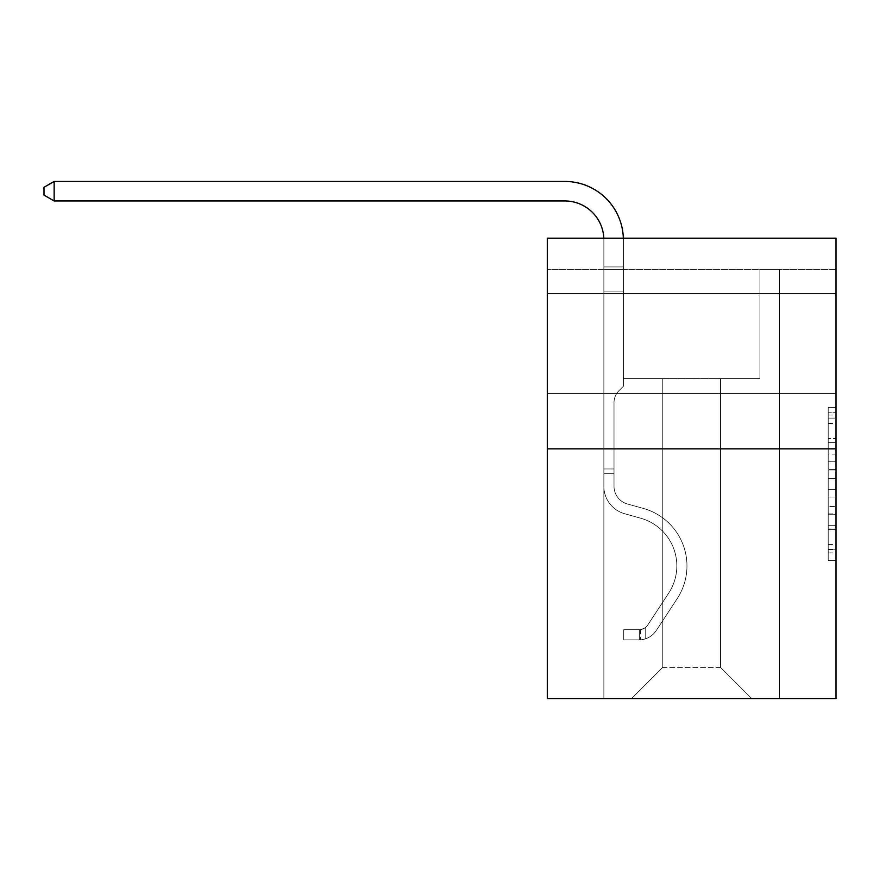 <?xml version="1.0" encoding="UTF-8"?>
<svg xmlns="http://www.w3.org/2000/svg" width="880" height="880" viewBox="0 0 880 880"><rect width="100%" height="100%" fill="white"/><g stroke="black" fill="none" stroke-linecap="round" stroke-linejoin="round"><path stroke-width="0.66" stroke-dasharray="4.4 3.3" d="M828.201 454.102L828.201 478.61L836 478.61L836 552.904L836 415.041L836 478.61L828.201 478.61L828.201 412.742L828.201 560.56L828.201 407.374L828.201 549.835L836 549.835L828.201 549.835L836 549.835L828.201 549.835L828.201 525.327L828.201 560.56L836 560.56L836 407.374L836 549.45L836 489.335L828.201 489.335L836 489.335L836 525.327L836 418.099L828.201 418.099L836 418.099L836 560.56L836 415.041L836 560.56L828.201 560.56L828.201 407.374L836 407.374L836 415.041L836 407.374L836 415.041L836 407.374L836 412.742L836 407.374L828.201 407.374L828.201 418.099L836 418.099L828.201 418.099L828.201 454.102L836 454.102M836 343.519L836 293.579L836 343.519M547.294 343.519L547.294 293.579L547.294 343.519M836 469.414L836 461.758L836 469.414L828.201 469.414L828.201 438.592L828.201 529.353L828.201 506.561L836 506.561L828.201 506.561L828.201 560.56L836 560.56L828.201 560.56L836 560.56L828.201 560.56L828.201 407.374L836 407.374L828.201 407.374L836 407.374L828.201 407.374L828.201 469.414L836 469.414M836 269.39L836 238.172L547.294 238.172L836 238.172L836 698.555L547.294 698.555L547.294 448.855L836 448.855L547.294 448.855L547.294 238.172L836 238.172L836 269.39L547.294 269.39L836 269.39M751.729 698.555L779.427 698.555L779.427 269.39L759.924 269.39L759.924 378.631L720.511 378.631L720.511 667.337L751.729 698.555L779.427 698.555L779.427 269.39L759.924 269.39L759.924 378.631L720.511 378.631L720.511 667.337L662.772 667.337L662.772 378.631L662.772 667.337L662.772 378.631L662.772 667.337L662.772 378.631L720.511 378.631L720.511 667.337L751.729 698.555L779.427 698.555L779.427 269.39L759.924 269.39L759.924 378.631L720.511 378.631L720.511 667.337L751.729 698.555L779.427 698.555L779.427 269.39L759.924 269.39L759.924 378.631L720.511 378.631L720.511 667.337L751.729 698.555L779.427 698.555L779.427 269.39L759.924 269.39L759.924 378.631L720.511 378.631L720.511 667.337L751.729 698.555L779.427 698.555L779.427 269.39L759.924 269.39L759.924 378.631L720.511 378.631L720.511 667.337L751.729 698.555L779.427 698.555L779.427 269.39L759.924 269.39L759.924 378.631L720.511 378.631L720.511 667.337L751.729 698.555L779.427 698.555L779.427 269.39L759.924 269.39L759.924 378.631L720.511 378.631L720.511 667.337L751.729 698.555L779.427 698.555L779.427 269.39L759.924 269.39L759.924 378.631L720.511 378.631L720.511 667.337L751.729 698.555L779.427 698.555L779.427 269.39L759.924 269.39L759.924 378.631L720.511 378.631L720.511 667.337L751.729 698.555L779.427 698.555L779.427 269.39L759.924 269.39L759.924 378.631L720.511 378.631L720.511 667.337L751.729 698.555L779.427 698.555L779.427 269.39L759.924 269.39L759.924 378.631L720.511 378.631L720.511 667.337L751.729 698.555L779.427 698.555L779.427 269.39L759.924 269.39L759.924 378.631L720.511 378.631L720.511 667.337L751.729 698.555L779.427 698.555L779.427 269.39L759.924 269.39L759.924 378.631L720.511 378.631L720.511 667.337L751.729 698.555L779.427 698.555L779.427 269.39L759.924 269.39L759.924 378.631L720.511 378.631L720.511 667.337L751.729 698.555L779.427 698.555L779.427 269.39L759.924 269.39L759.924 378.631L720.511 378.631L720.511 667.337L751.729 698.555L779.427 698.555L779.427 269.39L759.924 269.39L759.924 378.631L720.511 378.631L720.511 667.337L751.729 698.555L779.427 698.555L779.427 269.39L759.924 269.39L759.924 378.631L720.511 378.631L720.511 667.337L751.729 698.555L779.427 698.555L779.427 269.39L759.924 269.39L759.924 378.631L720.511 378.631L720.511 667.337L751.729 698.555L779.427 698.555L779.427 269.39L759.924 269.39L759.924 378.631L720.511 378.631L720.511 667.337L751.729 698.555L779.427 698.555L779.427 269.39L759.924 269.39L759.924 378.631L720.511 378.631L720.511 667.337L751.729 698.555L779.427 698.555L779.427 269.39L759.924 269.39L759.924 378.631L720.511 378.631L720.511 667.337L751.729 698.555L779.427 698.555L779.427 269.39L759.924 269.39L759.924 378.631L720.511 378.631L720.511 667.337L751.729 698.555L779.427 698.555L779.427 269.39L759.924 269.39L759.924 378.631L720.511 378.631L720.511 667.337L751.729 698.555L779.427 698.555L779.427 269.39L759.924 269.39L759.924 378.631L720.511 378.631L720.511 667.337L751.729 698.555L779.427 698.555L779.427 269.39L759.924 269.39L759.924 378.631L720.511 378.631L720.511 667.337L751.729 698.555L779.427 698.555L779.427 269.39L759.924 269.39L759.924 378.631L720.511 378.631L720.511 667.337L751.729 698.555L779.427 698.555L779.427 269.39L759.924 269.39L759.924 378.631L720.511 378.631L720.511 667.337L751.729 698.555L779.427 698.555L779.427 269.39L759.924 269.39L759.924 378.631L720.511 378.631L720.511 667.337L751.729 698.555L631.565 698.555L779.427 698.555L779.427 269.39L759.924 269.39L759.924 378.631L720.511 378.631L720.511 667.337L751.729 698.555L720.511 667.337L720.511 378.631L623.37 378.631L623.37 269.39L603.867 269.39L603.867 698.555L631.565 698.555L662.772 667.337L662.772 378.631L623.37 378.631L623.37 269.39L603.867 269.39L603.867 698.555L631.565 698.555L662.772 667.337L662.772 378.631L623.37 378.631L623.37 269.39L603.867 269.39L603.867 698.555L631.565 698.555L662.772 667.337L662.772 378.631L623.37 378.631L623.37 269.39L603.867 269.39L603.867 698.555L631.565 698.555L662.772 667.337L662.772 378.631L623.37 378.631L623.37 269.39L603.867 269.39L603.867 698.555L631.565 698.555L662.772 667.337L662.772 378.631L623.37 378.631L623.37 269.39L603.867 269.39L603.867 698.555L631.565 698.555L662.772 667.337L662.772 378.631L623.37 378.631L623.37 269.39L603.867 269.39L603.867 698.555L631.565 698.555L662.772 667.337L662.772 378.631L623.37 378.631L623.37 269.39L603.867 269.39L603.867 698.555L631.565 698.555L662.772 667.337L662.772 378.631L623.37 378.631L623.37 269.39L603.867 269.39L603.867 698.555L631.565 698.555L662.772 667.337L662.772 378.631L623.37 378.631L623.37 269.39L603.867 269.39L603.867 698.555L631.565 698.555L662.772 667.337L662.772 378.631L623.37 378.631L623.37 269.39L603.867 269.39L603.867 698.555L631.565 698.555L662.772 667.337L662.772 378.631L623.37 378.631L623.37 269.39L603.867 269.39L603.867 698.555L631.565 698.555L662.772 667.337L662.772 378.631L623.37 378.631L623.37 269.39L603.867 269.39L603.867 698.555L631.565 698.555L662.772 667.337L662.772 378.631L623.37 378.631L623.37 269.39L603.867 269.39L603.867 698.555L631.565 698.555L662.772 667.337L662.772 378.631L623.37 378.631L623.37 269.39L603.867 269.39L603.867 698.555L631.565 698.555L662.772 667.337L662.772 378.631L623.37 378.631L623.37 269.39L603.867 269.39L603.867 698.555L631.565 698.555L662.772 667.337L662.772 378.631L623.37 378.631L623.37 269.39L603.867 269.39L603.867 698.555L631.565 698.555L662.772 667.337L662.772 378.631L623.37 378.631L623.37 269.39L603.867 269.39L603.867 698.555L631.565 698.555L662.772 667.337L662.772 378.631L623.37 378.631L623.37 269.39L603.867 269.39L603.867 698.555L631.565 698.555L662.772 667.337L662.772 378.631L623.37 378.631L623.37 269.39L603.867 269.39L603.867 698.555L631.565 698.555L662.772 667.337L662.772 378.631L623.37 378.631L623.37 269.39L603.867 269.39L603.867 698.555L631.565 698.555L662.772 667.337L662.772 378.631L623.37 378.631L623.37 269.39L603.867 269.39L603.867 698.555L631.565 698.555L662.772 667.337L662.772 378.631L623.37 378.631L623.37 269.39L603.867 269.39L603.867 698.555L631.565 698.555L662.772 667.337L662.772 378.631L623.37 378.631L623.37 269.39L603.867 269.39L603.867 698.555L631.565 698.555L662.772 667.337L662.772 378.631L623.37 378.631L623.37 269.39L603.867 269.39L603.867 698.555L631.565 698.555L662.772 667.337L662.772 378.631L623.37 378.631L623.37 269.39L603.867 269.39L603.867 698.555L631.565 698.555L662.772 667.337L662.772 378.631L623.37 378.631L623.37 269.39L603.867 269.39L603.867 698.555L631.565 698.555L662.772 667.337L720.511 667.337L751.729 698.555M603.867 698.555L631.565 698.555L662.772 667.337L662.772 378.631L623.37 378.631L623.37 269.39L603.867 269.39L603.867 698.555L631.565 698.555L662.772 667.337L631.565 698.555L662.772 667.337L631.565 698.555L603.867 698.555L603.867 269.39L603.867 698.555M623.37 269.39L603.867 269.39L623.37 269.39L623.37 378.631L623.37 269.39M547.294 269.39L547.294 238.172L547.294 269.39M662.772 378.631L623.37 378.631L662.772 378.631M547.294 448.855L836 448.855M828.201 478.61L836 478.61L828.201 478.61M828.201 412.742L828.201 407.374L828.201 412.742L836 412.742L828.201 412.742M828.201 528.968L828.201 496.991L828.201 528.968L836 528.968L828.201 528.968M828.201 496.991L828.201 489.335L836 489.335L828.201 489.335L828.201 496.991L836 496.991L828.201 496.991M828.201 438.592L828.201 418.099L828.201 438.592L836 438.592L828.201 438.592M828.201 407.374L836 407.374L828.201 407.374L828.201 415.041L828.201 407.374L836 407.374M828.201 560.56L836 560.56L828.201 560.56L828.201 552.904L828.201 560.56M54.142 200.959L44 195.107L44 187.297L54.142 181.445L44 187.297L54.142 181.445L564.85 181.445A58.52 58.52 0 0 1 623.37 239.976L623.37 266.937L603.867 266.937L603.867 291.082L623.37 291.082L603.867 291.082L603.867 486.321L603.867 291.082L623.37 291.082L603.867 291.082L603.867 486.321L603.867 291.082L623.37 291.082L623.37 266.937L623.37 386.276L618.97 390.676A16.951 16.951 0 0 0 614.009 402.666L614.009 486.321L614.009 402.666A16.951 16.951 0 0 1 618.97 390.676L623.37 386.276L623.37 266.937L623.37 386.276L618.97 390.676A16.951 16.951 0 0 0 614.009 402.666L614.009 486.321L614.009 402.666A16.951 16.951 0 0 1 618.97 390.676L623.37 386.276L623.37 266.937L623.37 386.276L618.97 390.676A16.951 16.951 0 0 0 614.009 402.666L614.009 486.321L614.009 402.666A16.951 16.951 0 0 1 618.97 390.676L623.37 386.276L623.37 266.937L623.37 386.276L618.97 390.676A16.951 16.951 0 0 0 614.009 402.666L614.009 486.321L614.009 402.666A16.951 16.951 0 0 1 618.97 390.676L623.37 386.276L623.37 291.082L623.37 386.276L618.97 390.676A16.951 16.951 0 0 0 614.009 402.666L614.009 486.321L614.009 402.666A16.951 16.951 0 0 1 618.97 390.676L623.37 386.276L623.37 291.082L623.37 386.276L618.97 390.676A16.951 16.951 0 0 0 614.009 402.666L614.009 486.321L614.009 402.666A16.951 16.951 0 0 1 618.97 390.676L623.37 386.276L623.37 291.082L623.37 386.276L618.97 390.676A16.951 16.951 0 0 0 614.009 402.666L614.009 486.321L614.009 402.666A16.951 16.951 0 0 1 618.97 390.676L623.37 386.276L623.37 291.082L623.37 386.276L618.97 390.676A16.951 16.951 0 0 0 614.009 402.666L614.009 486.321L614.009 402.666A16.951 16.951 0 0 1 618.97 390.676L623.37 386.276L623.37 291.082L623.37 386.276L618.97 390.676A16.951 16.951 0 0 0 614.009 402.666L614.009 486.321A18.337 18.337 0 0 0 627.418 503.987A18.337 18.337 0 0 1 614.009 486.321A18.337 18.337 0 0 0 627.418 503.987A18.337 18.337 0 0 1 614.009 486.321L614.009 402.666A16.951 16.951 0 0 1 618.97 390.676L623.37 386.276L623.37 291.082L623.37 386.276L618.97 390.676L623.37 386.276L623.37 291.082L623.37 386.276L623.37 291.082L603.867 291.082L603.867 486.321L603.867 291.082L603.867 486.321L603.867 291.082L603.867 486.321L603.867 291.082L603.867 486.321L603.867 291.082L603.867 486.321L603.867 468.985L614.009 468.985L603.867 468.985L603.867 486.321A28.479 28.479 0 0 0 624.701 513.755A28.479 28.479 0 0 1 603.867 486.321A28.479 28.479 0 0 0 624.701 513.755A28.479 28.479 0 0 1 603.867 486.321L603.867 468.985L603.867 486.321A28.479 28.479 0 0 0 624.701 513.755A28.479 28.479 0 0 1 603.867 486.321L603.867 468.985L614.009 468.985L603.867 468.985L603.867 486.321A28.479 28.479 0 0 0 624.701 513.755A28.479 28.479 0 0 1 603.867 486.321A28.479 28.479 0 0 0 624.701 513.755A28.479 28.479 0 0 1 603.867 486.321L603.867 468.985L603.867 486.321A28.479 28.479 0 0 0 624.701 513.755A28.479 28.479 0 0 1 603.867 486.321L603.867 468.985L614.009 468.985L603.867 468.985L603.867 486.321A28.479 28.479 0 0 0 624.701 513.755A28.479 28.479 0 0 1 603.867 486.321A28.479 28.479 0 0 0 624.701 513.755A28.479 28.479 0 0 1 603.867 486.321L603.867 468.985L603.867 486.321A28.479 28.479 0 0 0 624.701 513.755A28.479 28.479 0 0 1 603.867 486.321L603.867 468.985L614.009 468.985L603.867 468.985L603.867 486.321A28.479 28.479 0 0 0 624.701 513.755A28.479 28.479 0 0 1 603.867 486.321A28.479 28.479 0 0 0 624.701 513.755A28.479 28.479 0 0 1 603.867 486.321L603.867 468.985L603.867 486.321A28.479 28.479 0 0 0 624.701 513.755A28.479 28.479 0 0 1 603.867 486.321L603.867 468.985L614.009 468.985L603.867 468.985L603.867 486.321A28.479 28.479 0 0 0 624.701 513.755A28.479 28.479 0 0 1 603.867 486.321A28.479 28.479 0 0 0 624.701 513.755A28.479 28.479 0 0 1 603.867 486.321L603.867 468.985L603.867 486.321A28.479 28.479 0 0 0 624.701 513.755A28.479 28.479 0 0 1 603.867 486.321A28.479 28.479 0 0 0 624.701 513.755L640.574 518.177L624.701 513.755A28.479 28.479 0 0 1 603.867 486.321L603.867 468.985L614.009 468.985L603.867 468.985L603.867 486.321A28.479 28.479 0 0 0 624.701 513.755L640.574 518.177L624.701 513.755A28.479 28.479 0 0 1 603.867 486.321A28.479 28.479 0 0 0 624.701 513.755L640.574 518.177L624.701 513.755A28.479 28.479 0 0 1 603.867 486.321A28.479 28.479 0 0 0 624.701 513.755L640.574 518.177L624.701 513.755A28.479 28.479 0 0 1 603.867 486.321L603.867 468.985L603.867 486.321A28.479 28.479 0 0 0 624.701 513.755L640.574 518.177L624.701 513.755A28.479 28.479 0 0 1 603.867 486.321A28.479 28.479 0 0 0 624.701 513.755L640.574 518.177L624.701 513.755A28.479 28.479 0 0 1 603.867 486.321A28.479 28.479 0 0 0 624.701 513.755L640.574 518.177L624.701 513.755A28.479 28.479 0 0 1 603.867 486.321L603.867 468.985L614.009 468.985L614.009 486.321A18.337 18.337 0 0 0 627.418 503.987A18.337 18.337 0 0 1 614.009 486.321L614.009 468.985L614.009 486.321A18.337 18.337 0 0 0 627.418 503.987A18.337 18.337 0 0 1 614.009 486.321A18.337 18.337 0 0 0 627.418 503.987A18.337 18.337 0 0 1 614.009 486.321L614.009 468.985L614.009 486.321A18.337 18.337 0 0 0 627.418 503.987A18.337 18.337 0 0 1 614.009 486.321L614.009 468.985L614.009 486.321A18.337 18.337 0 0 0 627.418 503.987A18.337 18.337 0 0 1 614.009 486.321A18.337 18.337 0 0 0 627.418 503.987A18.337 18.337 0 0 1 614.009 486.321L614.009 468.985L614.009 486.321A18.337 18.337 0 0 0 627.418 503.987A18.337 18.337 0 0 1 614.009 486.321L614.009 468.985L614.009 486.321A18.337 18.337 0 0 0 627.418 503.987A18.337 18.337 0 0 1 614.009 486.321A18.337 18.337 0 0 0 627.418 503.987A18.337 18.337 0 0 1 614.009 486.321L614.009 468.985L614.009 486.321A18.337 18.337 0 0 0 627.418 503.987A18.337 18.337 0 0 1 614.009 486.321L614.009 468.985L614.009 486.321A18.337 18.337 0 0 0 627.418 503.987A18.337 18.337 0 0 1 614.009 486.321A18.337 18.337 0 0 0 627.418 503.987A18.337 18.337 0 0 1 614.009 486.321L614.009 468.985L614.009 486.321A18.337 18.337 0 0 0 627.418 503.987A18.337 18.337 0 0 1 614.009 486.321A18.337 18.337 0 0 0 627.418 503.987L643.302 508.409L627.418 503.987A18.337 18.337 0 0 1 614.009 486.321L614.009 468.985L614.009 486.321A18.337 18.337 0 0 0 627.418 503.987L643.302 508.409L627.418 503.987A18.337 18.337 0 0 1 614.009 486.321A18.337 18.337 0 0 0 627.418 503.987L643.302 508.409L627.418 503.987A18.337 18.337 0 0 1 614.009 486.321A18.337 18.337 0 0 0 627.418 503.987L643.302 508.409L627.418 503.987A18.337 18.337 0 0 1 614.009 486.321L614.009 468.985L614.009 486.321A18.337 18.337 0 0 0 627.418 503.987L643.302 508.409L627.418 503.987A18.337 18.337 0 0 1 614.009 486.321A18.337 18.337 0 0 0 627.418 503.987L643.302 508.409L627.418 503.987A18.337 18.337 0 0 1 614.009 486.321A18.337 18.337 0 0 0 627.418 503.987L643.302 508.409L627.418 503.987A18.337 18.337 0 0 1 614.009 486.321L614.009 468.985L614.009 486.321A18.337 18.337 0 0 0 627.418 503.987L643.302 508.409L627.418 503.987A18.337 18.337 0 0 1 614.009 486.321A18.337 18.337 0 0 0 627.418 503.987L643.302 508.409L627.418 503.987A18.337 18.337 0 0 1 614.009 486.321A18.337 18.337 0 0 0 627.418 503.987L643.302 508.409A59.697 59.697 0 0 1 677.182 598.653A59.697 59.697 0 0 0 643.302 508.409L627.418 503.987A18.337 18.337 0 0 1 614.009 486.321L614.009 468.985L614.009 486.321A18.337 18.337 0 0 0 627.418 503.987L643.302 508.409A59.697 59.697 0 0 1 677.182 598.653A59.697 59.697 0 0 0 643.302 508.409A59.697 59.697 0 0 1 677.182 598.653A59.697 59.697 0 0 0 643.302 508.409L627.418 503.987L643.302 508.409A59.697 59.697 0 0 1 677.182 598.653A59.697 59.697 0 0 0 643.302 508.409L627.418 503.987L643.302 508.409A59.697 59.697 0 0 1 677.182 598.653A59.697 59.697 0 0 0 643.302 508.409A59.697 59.697 0 0 1 677.182 598.653A59.697 59.697 0 0 0 643.302 508.409L627.418 503.987A18.337 18.337 0 0 1 614.009 486.321A18.337 18.337 0 0 0 627.418 503.987L643.302 508.409A59.697 59.697 0 0 1 677.182 598.653A59.697 59.697 0 0 0 643.302 508.409L627.418 503.987L643.302 508.409A59.697 59.697 0 0 1 677.182 598.653A59.697 59.697 0 0 0 643.302 508.409A59.697 59.697 0 0 1 677.182 598.653A59.697 59.697 0 0 0 643.302 508.409L627.418 503.987L643.302 508.409A59.697 59.697 0 0 1 677.182 598.653A59.697 59.697 0 0 0 643.302 508.409L627.418 503.987A18.337 18.337 0 0 1 614.009 486.321A18.337 18.337 0 0 0 627.418 503.987L643.302 508.409A59.697 59.697 0 0 1 677.182 598.653A59.697 59.697 0 0 0 643.302 508.409A59.697 59.697 0 0 1 677.182 598.653A59.697 59.697 0 0 0 643.302 508.409L627.418 503.987L643.302 508.409A59.697 59.697 0 0 1 677.182 598.653A59.697 59.697 0 0 0 643.302 508.409L627.418 503.987L643.302 508.409A59.697 59.697 0 0 1 677.182 598.653A59.697 59.697 0 0 0 643.302 508.409A59.697 59.697 0 0 1 677.182 598.653A59.697 59.697 0 0 0 643.302 508.409L627.418 503.987A18.337 18.337 0 0 1 614.009 486.321L614.009 468.985L614.009 486.321A18.337 18.337 0 0 0 627.418 503.987L643.302 508.409A59.697 59.697 0 0 1 677.182 598.653L656.26 630.542L677.182 598.653A59.697 59.697 0 0 0 643.302 508.409A59.697 59.697 0 0 1 677.182 598.653L656.26 630.542L677.182 598.653A59.697 59.697 0 0 0 643.302 508.409A59.697 59.697 0 0 1 677.182 598.653L656.26 630.542L677.182 598.653A59.697 59.697 0 0 0 643.302 508.409L627.418 503.987L643.302 508.409A59.697 59.697 0 0 1 677.182 598.653L656.26 630.542L677.182 598.653A59.697 59.697 0 0 0 643.302 508.409A59.697 59.697 0 0 1 677.182 598.653L656.26 630.542L677.182 598.653A59.697 59.697 0 0 0 643.302 508.409A59.697 59.697 0 0 1 677.182 598.653L656.26 630.542L677.182 598.653A59.697 59.697 0 0 0 643.302 508.409L627.418 503.987L643.302 508.409A59.697 59.697 0 0 1 677.182 598.653L656.26 630.542L677.182 598.653A59.697 59.697 0 0 0 643.302 508.409A59.697 59.697 0 0 1 677.182 598.653L656.26 630.542L677.182 598.653A59.697 59.697 0 0 0 643.302 508.409A59.697 59.697 0 0 1 677.182 598.653L656.26 630.542L677.182 598.653A59.697 59.697 0 0 0 643.302 508.409L627.418 503.987A18.337 18.337 0 0 1 614.009 486.321A18.337 18.337 0 0 0 627.418 503.987L643.302 508.409A59.697 59.697 0 0 1 677.182 598.653L656.26 630.542A20.68 20.68 0 0 1 645.216 638.913C639.21 640.189 639.21 640.189 645.216 638.913C639.21 640.189 639.21 640.189 645.216 638.913A20.68 20.68 0 0 0 656.26 630.542L677.182 598.653L656.26 630.542A20.68 20.68 0 0 1 639.364 639.87A20.68 20.68 0 0 0 656.26 630.542A20.68 20.68 0 0 1 645.216 638.913C639.21 640.189 639.21 640.189 645.216 638.913C639.21 640.189 639.21 640.189 645.216 638.913A20.68 20.68 0 0 0 656.26 630.542L677.182 598.653A59.697 59.697 0 0 0 643.302 508.409A59.697 59.697 0 0 1 677.182 598.653L656.26 630.542A20.68 20.68 0 0 1 639.364 639.87A20.68 20.68 0 0 0 656.26 630.542A20.68 20.68 0 0 1 645.216 638.913C639.21 640.189 639.21 640.189 645.216 638.913C639.21 640.189 639.21 640.189 645.216 638.913A20.68 20.68 0 0 0 656.26 630.542L677.182 598.653L656.26 630.542A20.68 20.68 0 0 1 639.364 639.87A20.68 20.68 0 0 0 656.26 630.542A20.68 20.68 0 0 1 645.216 638.913C639.21 640.189 639.21 640.189 645.216 638.913C639.21 640.189 639.21 640.189 645.216 638.913A20.68 20.68 0 0 0 656.26 630.542L677.182 598.653L656.26 630.542A20.68 20.68 0 0 1 639.364 639.87A20.68 20.68 0 0 0 656.26 630.542A20.68 20.68 0 0 1 645.216 638.913C639.21 640.189 639.21 640.189 645.216 638.913C639.21 640.189 639.21 640.189 645.216 638.913A20.68 20.68 0 0 0 656.26 630.542L677.182 598.653A59.697 59.697 0 0 0 643.302 508.409A59.697 59.697 0 0 1 677.182 598.653L656.26 630.542A20.68 20.68 0 0 1 639.364 639.87A20.68 20.68 0 0 0 656.26 630.542A20.68 20.68 0 0 1 645.216 638.913C639.21 640.189 639.21 640.189 645.216 638.913C639.21 640.189 639.21 640.189 645.216 638.913A20.68 20.68 0 0 0 656.26 630.542L677.182 598.653L656.26 630.542A20.68 20.68 0 0 1 639.364 639.87A20.68 20.68 0 0 0 656.26 630.542A20.68 20.68 0 0 1 645.216 638.913C639.21 640.189 639.21 640.189 645.216 638.913C639.21 640.189 639.21 640.189 645.216 638.913A20.68 20.68 0 0 0 656.26 630.542L677.182 598.653L656.26 630.542A20.68 20.68 0 0 1 639.364 639.87A20.68 20.68 0 0 0 656.26 630.542A20.68 20.68 0 0 1 645.216 638.913C639.21 640.189 639.21 640.189 645.216 638.913C639.21 640.189 639.21 640.189 645.216 638.913A20.68 20.68 0 0 0 656.26 630.542L677.182 598.653A59.697 59.697 0 0 0 643.302 508.409L627.418 503.987L643.302 508.409A59.697 59.697 0 0 1 677.182 598.653L656.26 630.542A20.68 20.68 0 0 1 639.364 639.87A20.68 20.68 0 0 0 656.26 630.542A20.68 20.68 0 0 1 645.216 638.913C639.21 640.189 639.21 640.189 645.216 638.913C639.21 640.189 639.21 640.189 645.216 638.913A20.68 20.68 0 0 0 656.26 630.542L677.182 598.653L656.26 630.542A20.68 20.68 0 0 1 639.364 639.87A20.68 20.68 0 0 0 656.26 630.542A20.68 20.68 0 0 1 645.216 638.913C639.21 640.189 639.21 640.189 645.216 638.913C639.21 640.189 639.21 640.189 645.216 638.913A20.68 20.68 0 0 0 656.26 630.542L677.182 598.653L656.26 630.542A20.68 20.68 0 0 1 639.364 639.87A20.68 20.68 0 0 0 656.26 630.542A20.68 20.68 0 0 1 645.216 638.913C639.21 640.189 639.21 640.189 645.216 638.913C639.21 640.189 639.21 640.189 645.216 638.913A20.68 20.68 0 0 0 656.26 630.542L677.182 598.653A59.697 59.697 0 0 0 643.302 508.409A59.697 59.697 0 0 1 677.182 598.653L656.26 630.542A20.68 20.68 0 0 1 639.364 639.87A20.68 20.68 0 0 0 656.26 630.542A20.68 20.68 0 0 1 645.216 638.913C639.21 640.189 639.21 640.189 645.216 638.913C639.21 640.189 639.21 640.189 645.216 638.913A20.68 20.68 0 0 0 656.26 630.542L677.182 598.653L656.26 630.542A20.68 20.68 0 0 1 639.364 639.87A20.68 20.68 0 0 0 656.26 630.542A20.68 20.68 0 0 1 645.216 638.913C639.21 640.189 639.21 640.189 645.216 638.913C639.21 640.189 639.21 640.189 645.216 638.913A20.68 20.68 0 0 0 656.26 630.542L677.182 598.653L656.26 630.542A20.68 20.68 0 0 1 639.364 639.87A20.68 20.68 0 0 0 656.26 630.542A20.68 20.68 0 0 1 645.216 638.913C639.21 640.189 639.21 640.189 645.216 638.913C639.21 640.189 639.21 640.189 645.216 638.913A20.68 20.68 0 0 0 656.26 630.542L677.182 598.653A59.697 59.697 0 0 0 643.302 508.409A59.697 59.697 0 0 1 677.182 598.653L656.26 630.542A20.68 20.68 0 0 1 639.364 639.87A20.68 20.68 0 0 0 656.26 630.542A20.68 20.68 0 0 1 645.216 638.913C639.21 640.189 639.21 640.189 645.216 638.913C639.21 640.189 639.21 640.189 645.216 638.913A20.68 20.68 0 0 0 656.26 630.542L677.182 598.653L656.26 630.542A20.68 20.68 0 0 1 639.364 639.87L623.755 639.87L639.364 639.87A20.68 20.68 0 0 0 656.26 630.542L677.182 598.653A59.697 59.697 0 0 0 643.302 508.409L627.418 503.987A18.337 18.337 0 0 1 614.009 486.321L614.009 468.985L614.009 473.671L614.009 468.985L603.867 468.985L603.867 486.321A28.479 28.479 0 0 0 624.701 513.755L640.574 518.177L624.701 513.755A28.479 28.479 0 0 1 603.867 486.321A28.479 28.479 0 0 0 624.701 513.755L640.574 518.177L624.701 513.755A28.479 28.479 0 0 1 603.867 486.321A28.479 28.479 0 0 0 624.701 513.755L640.574 518.177A49.544 49.544 0 0 1 668.701 593.087A49.544 49.544 0 0 0 640.574 518.177A49.544 49.544 0 0 1 668.701 593.087A49.544 49.544 0 0 0 640.574 518.177L624.701 513.755A28.479 28.479 0 0 1 603.867 486.321L603.867 473.671L603.867 486.321A28.479 28.479 0 0 0 624.701 513.755L640.574 518.177A49.544 49.544 0 0 1 668.701 593.087A49.544 49.544 0 0 0 640.574 518.177L624.701 513.755L640.574 518.177A49.544 49.544 0 0 1 668.701 593.087A49.544 49.544 0 0 0 640.574 518.177A49.544 49.544 0 0 1 668.701 593.087A49.544 49.544 0 0 0 640.574 518.177L624.701 513.755L640.574 518.177A49.544 49.544 0 0 1 668.701 593.087A49.544 49.544 0 0 0 640.574 518.177L624.701 513.755A28.479 28.479 0 0 1 603.867 486.321A28.479 28.479 0 0 0 624.701 513.755L640.574 518.177A49.544 49.544 0 0 1 668.701 593.087A49.544 49.544 0 0 0 640.574 518.177A49.544 49.544 0 0 1 668.701 593.087A49.544 49.544 0 0 0 640.574 518.177L624.701 513.755L640.574 518.177A49.544 49.544 0 0 1 668.701 593.087A49.544 49.544 0 0 0 640.574 518.177L624.701 513.755L640.574 518.177A49.544 49.544 0 0 1 668.701 593.087A49.544 49.544 0 0 0 640.574 518.177A49.544 49.544 0 0 1 668.701 593.087A49.544 49.544 0 0 0 640.574 518.177L624.701 513.755A28.479 28.479 0 0 1 603.867 486.321A28.479 28.479 0 0 0 624.701 513.755L640.574 518.177A49.544 49.544 0 0 1 668.701 593.087A49.544 49.544 0 0 0 640.574 518.177L624.701 513.755L640.574 518.177A49.544 49.544 0 0 1 668.701 593.087A49.544 49.544 0 0 0 640.574 518.177A49.544 49.544 0 0 1 668.701 593.087A49.544 49.544 0 0 0 640.574 518.177L624.701 513.755L640.574 518.177A49.544 49.544 0 0 1 668.701 593.087A49.544 49.544 0 0 0 640.574 518.177A49.544 49.544 0 0 1 668.701 593.087L647.779 624.976L668.701 593.087A49.544 49.544 0 0 0 640.574 518.177L624.701 513.755A28.479 28.479 0 0 1 603.867 486.321A28.479 28.479 0 0 0 624.701 513.755L640.574 518.177A49.544 49.544 0 0 1 668.701 593.087L647.779 624.976L668.701 593.087A49.544 49.544 0 0 0 640.574 518.177A49.544 49.544 0 0 1 668.701 593.087L647.779 624.976L668.701 593.087A49.544 49.544 0 0 0 640.574 518.177A49.544 49.544 0 0 1 668.701 593.087L647.779 624.976L668.701 593.087A49.544 49.544 0 0 0 640.574 518.177L624.701 513.755L640.574 518.177A49.544 49.544 0 0 1 668.701 593.087L647.779 624.976L668.701 593.087A49.544 49.544 0 0 0 640.574 518.177A49.544 49.544 0 0 1 668.701 593.087L647.779 624.976L668.701 593.087A49.544 49.544 0 0 0 640.574 518.177A49.544 49.544 0 0 1 668.701 593.087L647.779 624.976L668.701 593.087A49.544 49.544 0 0 0 640.574 518.177L624.701 513.755L640.574 518.177A49.544 49.544 0 0 1 668.701 593.087L647.779 624.976L668.701 593.087A49.544 49.544 0 0 0 640.574 518.177A49.544 49.544 0 0 1 668.701 593.087L647.779 624.976L668.701 593.087A49.544 49.544 0 0 0 640.574 518.177A49.544 49.544 0 0 1 668.701 593.087L647.779 624.976A10.538 10.538 0 0 1 645.216 627.682C639.309 630.399 639.309 630.399 645.216 627.682C639.309 630.399 639.309 630.399 645.216 627.682A10.538 10.538 0 0 0 647.779 624.976L668.701 593.087L647.779 624.976A10.538 10.538 0 0 1 639.364 629.717A10.538 10.538 0 0 0 647.779 624.976A10.538 10.538 0 0 1 645.216 627.682C639.309 630.399 639.309 630.399 645.216 627.682C639.309 630.399 639.309 630.399 645.216 627.682A10.538 10.538 0 0 0 647.779 624.976L668.701 593.087A49.544 49.544 0 0 0 640.574 518.177L624.701 513.755A28.479 28.479 0 0 1 603.867 486.321A28.479 28.479 0 0 0 624.701 513.755L640.574 518.177A49.544 49.544 0 0 1 668.701 593.087L647.779 624.976A10.538 10.538 0 0 1 639.364 629.717A10.538 10.538 0 0 0 647.779 624.976A10.538 10.538 0 0 1 645.216 627.682C639.309 630.399 639.309 630.399 645.216 627.682C639.309 630.399 639.309 630.399 645.216 627.682A10.538 10.538 0 0 0 647.779 624.976L668.701 593.087L647.779 624.976A10.538 10.538 0 0 1 639.364 629.717A10.538 10.538 0 0 0 647.779 624.976A10.538 10.538 0 0 1 645.216 627.682C639.309 630.399 639.309 630.399 645.216 627.682C639.309 630.399 639.309 630.399 645.216 627.682A10.538 10.538 0 0 0 647.779 624.976L668.701 593.087L647.779 624.976A10.538 10.538 0 0 1 639.364 629.717A10.538 10.538 0 0 0 647.779 624.976A10.538 10.538 0 0 1 645.216 627.682C639.309 630.399 639.309 630.399 645.216 627.682C639.309 630.399 639.309 630.399 645.216 627.682A10.538 10.538 0 0 0 647.779 624.976L668.701 593.087A49.544 49.544 0 0 0 640.574 518.177A49.544 49.544 0 0 1 668.701 593.087L647.779 624.976A10.538 10.538 0 0 1 639.364 629.717A10.538 10.538 0 0 0 647.779 624.976A10.538 10.538 0 0 1 645.216 627.682C639.309 630.399 639.309 630.399 645.216 627.682C639.309 630.399 639.309 630.399 645.216 627.682A10.538 10.538 0 0 0 647.779 624.976L668.701 593.087L647.779 624.976A10.538 10.538 0 0 1 639.364 629.717A10.538 10.538 0 0 0 647.779 624.976A10.538 10.538 0 0 1 645.216 627.682C639.309 630.399 639.309 630.399 645.216 627.682C639.309 630.399 639.309 630.399 645.216 627.682A10.538 10.538 0 0 0 647.779 624.976L668.701 593.087L647.779 624.976A10.538 10.538 0 0 1 639.364 629.717A10.538 10.538 0 0 0 647.779 624.976A10.538 10.538 0 0 1 645.216 627.682C639.309 630.399 639.309 630.399 645.216 627.682C639.309 630.399 639.309 630.399 645.216 627.682A10.538 10.538 0 0 0 647.779 624.976L668.701 593.087A49.544 49.544 0 0 0 640.574 518.177A49.544 49.544 0 0 1 668.701 593.087L647.779 624.976A10.538 10.538 0 0 1 639.364 629.717A10.538 10.538 0 0 0 647.779 624.976A10.538 10.538 0 0 1 645.216 627.682C639.309 630.399 639.309 630.399 645.216 627.682C639.309 630.399 639.309 630.399 645.216 627.682A10.538 10.538 0 0 0 647.779 624.976L668.701 593.087L647.779 624.976A10.538 10.538 0 0 1 639.364 629.717A10.538 10.538 0 0 0 647.779 624.976A10.538 10.538 0 0 1 645.216 627.682C639.309 630.399 639.309 630.399 645.216 627.682C639.309 630.399 639.309 630.399 645.216 627.682A10.538 10.538 0 0 0 647.779 624.976L668.701 593.087L647.779 624.976A10.538 10.538 0 0 1 639.364 629.717A10.538 10.538 0 0 0 647.779 624.976A10.538 10.538 0 0 1 645.216 627.682C639.309 630.399 639.309 630.399 645.216 627.682C639.309 630.399 639.309 630.399 645.216 627.682A10.538 10.538 0 0 0 647.779 624.976L668.701 593.087A49.544 49.544 0 0 0 640.574 518.177L624.701 513.755L640.574 518.177A49.544 49.544 0 0 1 668.701 593.087L647.779 624.976A10.538 10.538 0 0 1 639.364 629.717A10.538 10.538 0 0 0 647.779 624.976A10.538 10.538 0 0 1 645.216 627.682C639.309 630.399 639.309 630.399 645.216 627.682C639.309 630.399 639.309 630.399 645.216 627.682A10.538 10.538 0 0 0 647.779 624.976L668.701 593.087L647.779 624.976A10.538 10.538 0 0 1 639.364 629.717A10.538 10.538 0 0 0 647.779 624.976A10.538 10.538 0 0 1 645.216 627.682C639.309 630.399 639.309 630.399 645.216 627.682C639.309 630.399 639.309 630.399 645.216 627.682A10.538 10.538 0 0 0 647.779 624.976L668.701 593.087L647.779 624.976A10.538 10.538 0 0 1 639.364 629.717A10.538 10.538 0 0 0 647.779 624.976A10.538 10.538 0 0 1 645.216 627.682C639.309 630.399 639.309 630.399 645.216 627.682C639.309 630.399 639.309 630.399 645.216 627.682A10.538 10.538 0 0 0 647.779 624.976L668.701 593.087A49.544 49.544 0 0 0 640.574 518.177A49.544 49.544 0 0 1 668.701 593.087L647.779 624.976A10.538 10.538 0 0 1 639.364 629.717A10.538 10.538 0 0 0 647.779 624.976A10.538 10.538 0 0 1 645.216 627.682A10.538 10.538 0 0 0 647.779 624.976L668.701 593.087L647.779 624.976A10.538 10.538 0 0 1 639.364 629.717L623.755 629.728L623.755 639.87L623.755 629.728L639.364 629.717L639.364 639.87L623.755 639.87L639.364 639.87L639.364 629.717L623.755 629.728L623.755 639.87L623.755 629.728L639.364 629.717L639.364 639.87L623.755 639.87L639.364 639.87L639.364 629.717L623.755 629.728L623.755 639.87L623.755 629.728L639.364 629.717L639.364 639.87L623.755 639.87L639.364 639.87L639.364 629.717L623.755 629.728L623.755 639.87L623.755 629.728L639.364 629.717L639.364 639.87L623.755 639.87L639.364 639.87L639.364 629.717L623.755 629.728L623.755 639.87L623.755 629.728L639.364 629.717L639.364 639.87L623.755 639.87L639.364 639.87L639.364 629.717L623.755 629.728L623.755 639.87L623.755 629.728L639.364 629.717L639.364 639.87L623.755 639.87L639.364 639.87L639.364 629.717L623.755 629.728L623.755 639.87L623.755 629.728L639.364 629.717L639.364 639.87L623.755 639.87L639.364 639.87L639.364 629.717L623.755 629.728L623.755 639.87L623.755 629.728L639.364 629.717L639.364 639.87L623.755 639.87L639.364 639.87L639.364 629.717L623.755 629.728L623.755 639.87L623.755 629.728L639.364 629.717L639.364 639.87L623.755 639.87L639.364 639.87L639.364 629.717L623.755 629.728L623.755 639.87L623.755 629.728L639.364 629.717L639.364 639.87L623.755 639.87L639.364 639.87L639.364 629.717L623.755 629.728L623.755 639.87L623.755 629.728L639.364 629.717L639.364 639.87L623.755 639.87L639.364 639.87L639.364 629.717L623.755 629.728L623.755 639.87L623.755 629.728L639.364 629.717L639.364 639.87L623.755 639.87L639.364 639.87L639.364 629.717L623.755 629.728L623.755 639.87L623.755 629.728L639.364 629.717L639.364 639.87L623.755 639.87L639.364 639.87L639.364 629.717L623.755 629.728L623.755 639.87L623.755 629.728L639.364 629.717L639.364 639.87L623.755 639.87L639.364 639.87L639.364 629.717L623.755 629.728L639.364 629.717L639.364 639.87L639.364 629.717A10.538 10.538 0 0 0 647.779 624.976L668.701 593.087A49.544 49.544 0 0 0 640.574 518.177L624.701 513.755A28.479 28.479 0 0 1 603.867 486.321L603.867 239.976A39.017 39.017 0 0 0 564.85 200.959L54.142 200.959L54.142 181.445L564.85 181.445A58.52 58.52 0 0 1 623.37 239.976L623.37 291.082L603.867 291.082L603.867 239.976A39.017 39.017 0 0 0 603.823 238.172A39.017 39.017 0 0 1 603.867 239.976A39.017 39.017 0 0 0 564.85 200.959L54.142 200.959L44 195.107L44 187.297L44 195.107L54.142 200.959L54.142 181.445L54.142 200.959L44 195.107L44 187.297L54.142 181.445L44 187.297L44 195.107L54.142 200.959L54.142 181.445L564.85 181.445A58.52 58.52 0 0 1 623.37 239.976L623.37 266.937L603.867 266.937L603.867 291.082L603.867 266.937L623.37 266.937L623.37 386.276L618.97 390.676A16.951 16.951 0 0 0 614.009 402.666A16.951 16.951 0 0 1 618.97 390.676L623.37 386.276L623.37 291.082L603.867 291.082L603.867 239.976A39.017 39.017 0 0 0 564.85 200.959L54.142 200.959L44 195.107L44 187.297L54.142 181.445L54.142 200.959L54.142 181.445L44 187.297L44 195.107L54.142 200.959L44 195.107L44 187.297L54.142 181.445L564.85 181.445A58.52 58.52 0 0 1 623.37 239.976L623.37 266.937L603.867 266.937L603.867 239.976A39.017 39.017 0 0 0 603.823 238.172A39.017 39.017 0 0 1 603.867 239.976A39.017 39.017 0 0 0 564.85 200.959L54.142 200.959L54.142 181.445L54.142 200.959L44 195.107L54.142 200.959L54.142 181.445L44 187.297L44 195.107L44 187.297L54.142 181.445L564.85 181.445A58.52 58.52 0 0 1 623.37 239.976L623.37 291.082L623.37 266.937L603.867 266.937L603.867 291.082L603.867 266.937L623.37 266.937L623.37 291.082L603.867 291.082L603.867 239.976A39.017 39.017 0 0 0 564.85 200.959L54.142 200.959L44 195.107L54.142 200.959L54.142 181.445L54.142 200.959L44 195.107L44 187.297L44 195.107L54.142 200.959L54.142 181.445L44 187.297L54.142 181.445L564.85 181.445A58.52 58.52 0 0 1 623.37 239.976L623.37 266.937L603.867 266.937L603.867 239.976A39.017 39.017 0 0 0 603.823 238.172A39.017 39.017 0 0 1 603.867 239.976A39.017 39.017 0 0 0 564.85 200.959L54.142 200.959L44 195.107L44 187.297L44 195.107L54.142 200.959L54.142 181.445L54.142 200.959L44 195.107L44 187.297L54.142 181.445L44 187.297L44 195.107L54.142 200.959L54.142 181.445L564.85 181.445A58.52 58.52 0 0 1 623.37 239.976L623.37 386.276L618.97 390.676A16.951 16.951 0 0 0 614.009 402.666A16.951 16.951 0 0 1 618.97 390.676L623.37 386.276L623.37 291.082L603.867 291.082L603.867 266.937L603.867 291.082L603.867 266.937L623.37 266.937L603.867 266.937L603.867 239.976A39.017 39.017 0 0 0 564.85 200.959L54.142 200.959L44 195.107L44 187.297L54.142 181.445L54.142 200.959L54.142 181.445L44 187.297L44 195.107L54.142 200.959L44 195.107L44 187.297L54.142 181.445L564.85 181.445A58.52 58.52 0 0 1 623.37 239.976L623.37 291.082L623.37 266.937L603.867 266.937L603.867 239.976A39.017 39.017 0 0 0 603.823 238.172A39.017 39.017 0 0 1 603.867 239.976A39.017 39.017 0 0 0 564.85 200.959L54.142 200.959L54.142 181.445L54.142 200.959L44 195.107L54.142 200.959L54.142 181.445L44 187.297L44 195.107L44 187.297L54.142 181.445L564.85 181.445A58.52 58.52 0 0 1 623.37 239.976L623.37 291.082L603.867 291.082L603.867 266.937L603.867 291.082L603.867 266.937L623.37 266.937L603.867 266.937L603.867 239.976A39.017 39.017 0 0 0 564.85 200.959L54.142 200.959L44 195.107L54.142 200.959L54.142 181.445L54.142 200.959L44 195.107L44 187.297L44 195.107L54.142 200.959L54.142 181.445L44 187.297L54.142 181.445L564.85 181.445A58.52 58.52 0 0 1 623.37 239.976L623.37 386.276L618.97 390.676A16.951 16.951 0 0 0 614.009 402.666A16.951 16.951 0 0 1 618.97 390.676L623.37 386.276L623.37 291.082L603.867 291.082L603.867 239.976A39.017 39.017 0 0 0 603.823 238.172A39.017 39.017 0 0 1 603.867 239.976A39.017 39.017 0 0 0 564.85 200.959L54.142 200.959L564.85 200.959L54.142 200.959L564.85 200.959L54.142 200.959L564.85 200.959L54.142 200.959L564.85 200.959L54.142 200.959L54.142 181.445L44 187.297L44 195.107L44 187.297L54.142 181.445L564.85 181.445A58.52 58.52 0 0 1 623.37 239.976L623.37 266.937L603.867 266.937L603.867 291.082L603.867 266.937L623.37 266.937L623.37 291.082L623.37 266.937L603.867 266.937L603.867 239.976A39.017 39.017 0 0 0 564.85 200.959L54.142 200.959L564.85 200.959L54.142 200.959L54.142 181.445L44 187.297L44 195.107L54.142 200.959L564.85 200.959L54.142 200.959L54.142 181.445L564.85 181.445A58.52 58.52 0 0 1 623.37 239.976L623.37 291.082L603.867 291.082L603.867 239.976A39.017 39.017 0 0 0 603.823 238.172A39.017 39.017 0 0 1 603.867 239.976A39.017 39.017 0 0 0 564.85 200.959L54.142 200.959L54.142 181.445L44 187.297L54.142 181.445L564.85 181.445A58.52 58.52 0 0 1 623.37 239.976L623.37 266.937L603.867 266.937L603.867 291.082L603.867 266.937L623.37 266.937L623.37 386.276L618.97 390.676A16.951 16.951 0 0 0 614.009 402.666A16.951 16.951 0 0 1 618.97 390.676L623.37 386.276L623.37 291.082L603.867 291.082L603.867 239.976A39.017 39.017 0 0 0 564.85 200.959L54.142 200.959L564.85 200.959L54.142 200.959L54.142 181.445L44 187.297L44 195.107L44 187.297L54.142 181.445L564.85 181.445A58.52 58.52 0 0 1 623.37 239.976L623.37 266.937L603.867 266.937L603.867 239.976A39.017 39.017 0 0 0 603.823 238.172A39.017 39.017 0 0 1 603.867 239.976A39.017 39.017 0 0 0 564.85 200.959L54.142 200.959L54.142 181.445L44 187.297L44 195.107L54.142 200.959L564.85 200.959A39.017 39.017 0 0 1 603.867 239.976A39.017 39.017 0 0 0 603.823 238.172M603.867 266.937L623.37 266.937L603.867 266.937L603.867 239.976L603.867 486.321L603.867 291.082L623.37 291.082L603.867 291.082L603.867 486.321L603.867 291.082L623.37 291.082L623.37 266.937L603.867 266.937L623.37 266.937L603.867 266.937L603.867 239.976L603.867 291.082L623.37 291.082L623.37 239.976L623.37 266.937L623.37 239.976L623.37 266.937L603.867 266.937L603.867 239.976L603.867 486.321L603.867 291.082L623.37 291.082L603.867 291.082L603.867 486.321L603.867 291.082L623.37 291.082L623.37 239.976L623.37 266.937L603.867 266.937L603.867 239.976L603.867 291.082L623.37 291.082L623.37 239.976L623.37 266.937L603.867 266.937L603.867 239.976L603.867 486.321L603.867 291.082L623.37 291.082L603.867 291.082L603.867 486.321L603.867 291.082L623.37 291.082L623.37 239.976L623.37 266.937L603.867 266.937L603.867 239.976L603.867 291.082L623.37 291.082L623.37 239.976L623.37 266.937L603.867 266.937L603.867 239.976L603.867 486.321L603.867 291.082L623.37 291.082L603.867 291.082L603.867 486.321L603.867 291.082L623.37 291.082L623.37 239.976L623.37 266.937L603.867 266.937L603.867 239.976L603.867 291.082L623.37 291.082L623.37 239.976L623.37 266.937L603.867 266.937M54.142 181.445L564.85 181.445A58.52 58.52 0 0 1 623.37 239.976A58.52 58.52 0 0 0 564.85 181.445A58.52 58.52 0 0 1 623.37 239.976A58.52 58.52 0 0 0 564.85 181.445A58.52 58.52 0 0 1 623.37 239.976A58.52 58.52 0 0 0 564.85 181.445A58.52 58.52 0 0 1 623.37 239.976A58.52 58.52 0 0 0 564.85 181.445A58.52 58.52 0 0 1 623.37 239.976A58.52 58.52 0 0 0 564.85 181.445A58.52 58.52 0 0 1 623.37 239.976A58.52 58.52 0 0 0 564.85 181.445A58.52 58.52 0 0 1 623.37 239.976A58.52 58.52 0 0 0 564.85 181.445A58.52 58.52 0 0 1 623.37 239.976A58.52 58.52 0 0 0 623.337 238.172M614.009 486.321L614.009 402.666A16.951 16.951 0 0 1 618.97 390.676A16.951 16.951 0 0 0 614.009 402.666A16.951 16.951 0 0 1 618.97 390.676A16.951 16.951 0 0 0 614.009 402.666L614.009 486.321M603.867 473.671L603.867 468.985L603.867 473.671L614.009 473.671L603.867 473.671M614.009 468.985L603.867 468.985M623.37 386.276L618.97 390.676L623.37 386.276M645.216 627.682C639.309 630.399 639.309 630.399 645.216 627.682C639.309 630.399 639.309 630.399 645.216 627.682L645.216 638.913L645.216 627.682M623.755 639.87L623.755 629.728L623.755 639.87M828.201 525.327L836 525.327L828.201 525.327M828.201 513.843L836 513.843M828.201 442.607L836 442.607L828.201 442.607M828.201 415.041L836 415.041M828.201 552.904L836 552.904M828.201 544.478L836 544.478M828.201 423.467L836 423.467M828.201 470.954L836 470.954L828.201 470.954M828.201 514.228L836 514.228L828.201 514.228M828.201 529.353L836 529.353L828.201 529.353M828.201 461.758L836 461.758L828.201 461.758M547.294 293.579L836 293.579L547.294 293.579M547.294 393.459L836 393.459L547.294 393.459M828.201 549.45L836 549.45M828.201 549.835L836 549.835M828.201 418.099L836 418.099M640.541 629.618L640.541 639.815"/><path stroke-width="1.32" d="M836 448.855L836 238.172L547.294 238.172L547.294 698.555L836 698.555L836 448.855L547.294 448.855M603.823 238.172A39.017 39.017 0 0 0 564.85 200.959A39.017 39.017 0 0 1 603.823 238.172A39.017 39.017 0 0 0 564.85 200.959A39.017 39.017 0 0 1 603.823 238.172A39.017 39.017 0 0 0 564.85 200.959A39.017 39.017 0 0 1 603.823 238.172A39.017 39.017 0 0 0 564.85 200.959A39.017 39.017 0 0 1 603.823 238.172A39.017 39.017 0 0 0 564.85 200.959A39.017 39.017 0 0 1 603.823 238.172A39.017 39.017 0 0 0 564.85 200.959A39.017 39.017 0 0 1 603.823 238.172A39.017 39.017 0 0 0 564.85 200.959A39.017 39.017 0 0 1 603.823 238.172A39.017 39.017 0 0 0 564.85 200.959L54.142 200.959L44 195.107L44 187.297L54.142 181.445L564.85 181.445A58.52 58.52 0 0 1 623.337 238.172M54.142 181.445L564.85 181.445L54.142 181.445L564.85 181.445L54.142 181.445L564.85 181.445L54.142 181.445L564.85 181.445L54.142 181.445L564.85 181.445L54.142 181.445L564.85 181.445L54.142 181.445L564.85 181.445L54.142 181.445L54.142 200.959"/></g></svg>
